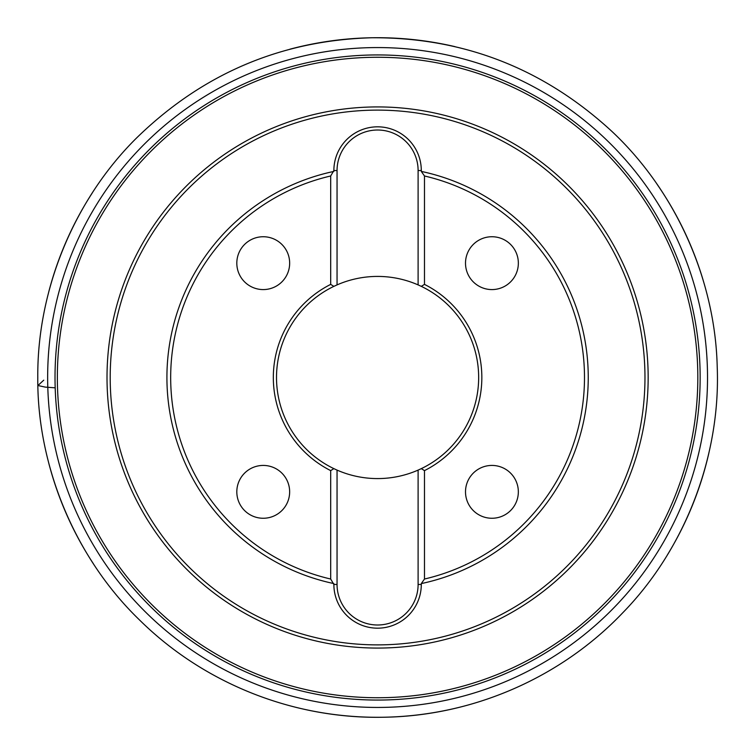 <?xml version="1.0" encoding="UTF-8"?>
<svg xmlns="http://www.w3.org/2000/svg" width="755" height="755" viewBox="0 0 755 755"><rect width="100%" height="100%" fill="white"/><g stroke="black" fill="none" stroke-linecap="round" stroke-linejoin="round"><path stroke-width="1.13" d="M648.158 377.5A270.573 270.573 0 0 1 242.298 611.824A270.573 270.573 0 0 1 242.298 143.176A270.573 270.573 0 0 1 648.158 377.5A270.573 270.573 0 0 0 242.298 143.176A270.573 270.573 0 0 0 242.298 611.824A270.573 270.573 0 0 0 648.158 377.5A270.573 270.573 0 0 0 242.298 143.176A270.573 270.573 0 0 0 242.298 611.824A270.573 270.573 0 0 0 648.158 377.5M421.299 286.362A101.085 101.085 0 0 1 421.299 468.638L418.11 470.101A101.085 101.085 0 0 1 337.051 470.101L337.051 584.464A40.534 40.534 0 0 0 377.585 624.998A40.534 40.534 0 0 0 418.11 584.464A40.534 40.534 0 0 1 377.585 624.998A40.534 40.534 0 0 1 337.051 584.464L333.87 584.464A43.715 43.715 0 0 0 377.585 628.179A43.715 43.715 0 0 0 421.299 584.464L421.299 583.587A210.673 210.673 0 0 0 421.299 171.413L424.48 175.981L424.48 284.38L421.299 286.362L418.11 284.899A101.085 101.085 0 0 0 337.051 284.899L337.051 170.536A40.534 40.534 0 0 1 377.585 130.011A40.534 40.534 0 0 1 418.11 170.536A40.534 40.534 0 0 0 377.585 130.011A40.534 40.534 0 0 0 337.051 170.536L333.87 170.536A43.715 43.715 0 0 1 377.585 126.821A43.715 43.715 0 0 1 421.299 170.536L421.299 171.413M418.11 470.101L418.11 584.464L421.299 584.464M421.299 170.536L418.11 170.536L418.11 284.899M644.968 377.5A267.393 267.393 0 0 0 243.893 145.932A267.393 267.393 0 0 0 243.893 609.068A267.393 267.393 0 0 0 644.968 377.5M333.87 584.464L330.69 579.028A206.908 206.908 0 0 1 330.69 175.981L333.87 170.536M337.051 470.101L333.87 468.638A101.085 101.085 0 0 1 333.87 286.362L330.69 284.38A104.266 104.266 0 0 0 330.69 470.62L330.69 579.028M330.69 470.62L333.87 468.638M333.87 286.362L337.051 284.899M330.69 175.981L330.69 284.38M421.299 468.638L424.48 470.62L424.48 579.028L421.299 583.587M424.48 579.028A206.908 206.908 0 0 0 424.48 175.981M424.48 470.62A104.266 104.266 0 0 0 424.48 284.38M236.815 263.155A26.425 26.425 0 0 0 276.453 286.041A26.425 26.425 0 0 0 276.453 240.279A26.425 26.425 0 0 0 236.815 263.155M465.505 263.155A26.425 26.425 0 0 0 505.142 286.041A26.425 26.425 0 0 0 505.142 240.279A26.425 26.425 0 0 0 465.505 263.155M465.505 491.845A26.425 26.425 0 0 0 505.142 514.721A26.425 26.425 0 0 0 505.142 468.968A26.425 26.425 0 0 0 465.505 491.845M236.815 491.845A26.425 26.425 0 0 0 276.453 514.721A26.425 26.425 0 0 0 276.453 468.968A26.425 26.425 0 0 0 236.815 491.845M700.149 377.5A322.564 322.564 0 0 1 377.585 700.064A322.564 322.564 0 0 1 55.021 377.5A322.564 322.564 0 0 1 377.585 54.936A322.564 322.564 0 0 1 700.149 377.5A322.564 322.564 0 0 1 377.585 700.064A322.564 322.564 0 0 1 55.021 377.5A322.564 322.564 0 0 1 377.585 54.936A322.564 322.564 0 0 1 700.149 377.5M55.181 387.825L45.243 387.098L37.91 385.531L43.752 380.171M47.65 377.5A329.935 329.935 0 0 1 542.552 91.77A329.935 329.935 0 0 1 542.552 663.239A329.935 329.935 0 0 1 47.65 377.5M48.792 291.732A339.797 339.797 0 0 1 92.186 193.091M289.844 49.226A339.797 339.797 0 0 1 454.963 46.64M657.048 184.22A339.797 339.797 0 0 1 703.518 281.455M708.926 452.811A339.797 339.797 0 0 1 667.467 554.783M469.742 704.557A339.797 339.797 0 0 1 295.743 707.293M93.412 563.796A339.797 339.797 0 0 1 48.773 463.183M697.818 377.5A320.233 320.233 0 0 0 377.585 57.267A320.233 320.233 0 0 0 57.352 377.5A320.233 320.233 0 0 0 377.585 697.733A320.233 320.233 0 0 0 697.818 377.5M333.87 171.413A210.673 210.673 0 0 0 333.87 583.587M37.788 377.5C37.052 291.421 73.188 201.047 135.938 138.609C202.085 73.867 280.851 40.251 372.243 37.75C463.674 37.382 543.458 68.507 611.607 131.134C676.291 191.572 715.249 280.766 717.212 366.826C720.77 454.491 685.974 547.96 622.903 612.626C560.455 678.216 472.083 716.174 382.917 717.25C293.77 718.977 204.246 683.813 139.769 620.214C74.698 557.558 36.986 465.231 37.788 377.5"/></g></svg>
